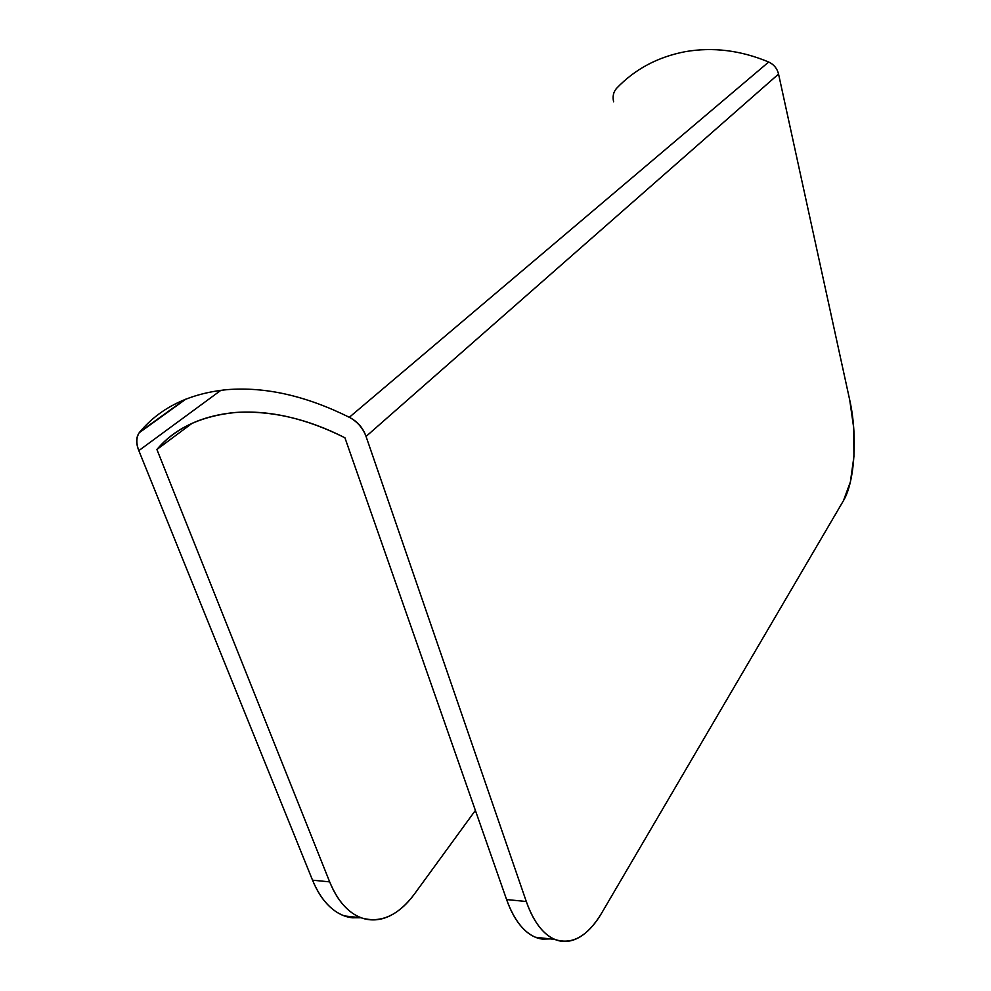 <?xml version="1.0" encoding="UTF-8"?>
<svg xmlns="http://www.w3.org/2000/svg" width="991" height="991" viewBox="0 0 991 991"><rect width="100%" height="100%" fill="white"/><g stroke="black" fill="none" stroke-linecap="round" stroke-linejoin="round"><path stroke-width="1.49" d="M360.823 917.753L352.338 917.79C344.236 916.873 336.729 913.182 329.78 906.715C322.831 900.212 317.083 891.367 312.524 880.169L138.827 450.62C135.656 442.779 136.015 436.535 139.88 431.89L184.772 399.534L139.88 431.89C160.492 407.462 189.603 393.377 227.212 389.636C265.39 386.614 306.095 395.843 349.315 417.298L768.694 62.024C773.86 64.427 777.155 68.441 778.554 74.065L849.733 400.091C857.649 435.173 854.923 481.787 843.415 500.752L601.723 912.984L843.415 500.752L850.365 481.998L853.932 456.517L853.709 427.926L849.733 400.091L778.554 74.065L366.051 436.449L526.295 901.513C530.458 913.516 535.648 922.955 541.854 929.831C548.073 936.644 554.749 940.459 561.885 941.277C569.02 942.057 576.031 939.963 582.931 934.971C589.806 929.979 596.074 922.646 601.723 912.984C587.762 936.21 572.253 945.067 555.208 939.567C543.217 934.587 533.579 921.903 526.295 901.513L506.587 899.555L344.918 437.774C307.904 418.871 271.522 410.423 235.784 412.454C270.035 410.063 306.417 418.499 344.918 437.774L506.587 899.555C513.957 919.809 523.706 932.432 535.846 937.412L550.141 938.898M360.749 917.74L344.769 916.056C331.254 911.163 320.514 899.196 312.524 880.169L329.681 881.879C334.215 893.151 339.913 902.045 346.813 908.574C353.713 915.065 361.17 918.768 369.185 919.685C377.199 920.565 385.127 918.744 392.956 914.235C400.773 909.713 407.933 902.974 414.436 894.031L475.383 810.415L414.436 894.031C398.37 915.486 380.792 923.463 361.69 917.951C348.287 913.045 337.621 901.017 329.681 881.879L156.9 449.493C175.717 427.815 202.003 415.477 235.784 412.454C200.962 415.997 174.664 428.347 156.9 449.493L192.118 423.281L156.9 449.493L329.681 881.879L312.524 880.169L138.827 450.62C136.089 443.46 136.213 437.514 139.223 432.757L139.88 431.89C160.492 407.462 189.603 393.377 227.212 389.636C265.39 386.614 306.095 395.843 349.315 417.298C357.317 421.633 362.892 428.025 366.051 436.449L778.554 74.065C777.155 68.441 773.86 64.427 768.694 62.024C740.649 50.293 712.789 46.862 685.14 51.693C657.727 56.983 634.897 69.159 616.675 88.249C634.897 69.159 657.727 56.983 685.14 51.693C712.789 46.862 740.649 50.293 768.694 62.024L349.315 417.298C357.503 421.485 363.078 427.864 366.051 436.449L526.295 901.513L506.587 899.555C510.799 911.485 516.038 920.862 522.331 927.7C528.612 934.488 535.375 938.291 542.622 939.121L550.203 938.911M138.827 450.62L220.943 390.281L138.827 450.62M613.615 101.8C612.388 96.461 613.404 91.94 616.675 88.249L616.068 88.917M535.487 937.263L554.787 939.418M344.373 915.919L361.232 917.802M185.924 399.076L139.248 432.733"/></g></svg>

